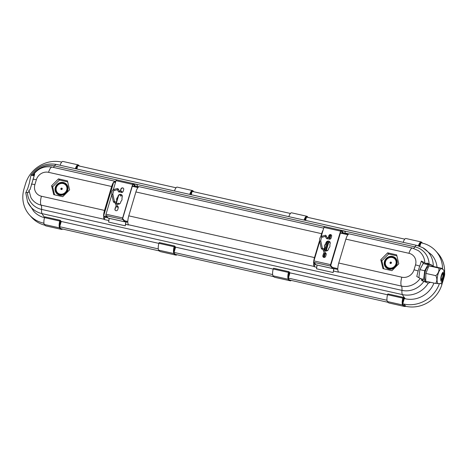 <?xml version="1.0" encoding="UTF-8"?>
<svg xmlns="http://www.w3.org/2000/svg" width="468" height="468" viewBox="0 0 468 468"><rect width="100%" height="100%" fill="white"/><g stroke="black" fill="none" stroke-linecap="round" stroke-linejoin="round"><path stroke-width="0.7" d="M120.194 195.811L121.253 196.086L120.194 195.811M121.908 195.074A2.241 2.083 -42.1 0 0 121.13 194.606L120.762 194.518A2.241 2.083 -42.1 0 0 118.24 196.191L117.877 197.42A2.802 2.603 -42.1 0 0 116.936 200.573L116.567 201.802A2.241 2.083 -42.1 0 0 116.912 203.685M120.832 192.202A1.498 1.386 -42.1 0 0 123.178 191.365L123.698 189.616A1.498 1.386 -42.1 0 0 122.025 187.92A1.498 1.386 -42.1 0 0 120.931 188.99L120.405 190.745A1.498 1.386 -42.1 0 0 120.352 191.043M323.704 228.132L139.405 186.726A7.476 2.334 102.7 0 0 138.317 187.165L135.544 186.545A7.476 2.334 102.7 0 0 135.369 186.72L133.117 184.17L132.801 184.567L122.803 218.094L122.786 218.819L125.061 221.282A7.476 2.334 -77.3 0 0 125.073 221.668L127.846 222.288A7.476 2.334 102.7 0 0 128.396 224.728A7.476 2.334 -77.3 0 1 128.536 224.985L125.664 224.342M116.345 206.493A1.498 1.386 -42.1 0 0 115.643 207.394L115.116 209.143A1.498 1.386 -42.1 0 0 115.327 210.372M118.059 206.622A1.498 1.386 -42.1 0 0 117.918 206.511L117.31 206.148M123.493 188.388A1.498 1.386 -42.1 0 0 121.077 189.154L120.557 190.909A1.498 1.386 -42.1 0 0 120.522 191.055M118 203.171L119.018 203.475M117.872 204.206A2.241 2.083 -42.1 0 0 120.58 202.568L120.943 201.339A2.802 2.603 -42.1 0 0 121.885 198.186L122.253 196.958A2.241 2.083 -42.1 0 0 119.732 194.419A2.241 2.083 -42.1 0 0 118.094 196.022L117.725 197.25A2.802 2.603 -42.1 0 0 116.784 200.409L116.421 201.638A2.241 2.083 -42.1 0 0 117.872 204.206M116.275 206.283A1.498 1.386 -42.1 0 0 115.491 207.225L114.97 208.98A1.498 1.386 -42.1 0 0 115.935 210.694A1.498 1.386 -42.1 0 0 117.743 209.606L118.264 207.85A1.498 1.386 -42.1 0 0 117.415 206.166M136.504 186.761L137.493 184.737L136.732 186.808M135.603 186.556A1.193 0.374 102.7 0 0 135.492 186.053L133.281 183.614A1.193 0.374 102.7 0 0 133.21 183.567A1.193 0.374 102.7 0 0 132.649 184.404L122.657 217.93A1.193 0.374 102.7 0 0 122.622 219.381L124.827 221.826A1.193 0.374 102.7 0 0 124.897 221.867A1.193 0.374 102.7 0 0 125.167 221.686M125.851 221.844L125.248 225.822L108.611 222.084L109.184 218.34M126.038 221.885L125.248 225.822M423.715 263.659L421.37 261.062L424.833 262.893A17.573 16.298 137.9 0 0 418.17 250.555L412.46 248.075L349.397 233.906A7.476 2.334 102.7 0 0 348.303 234.345L343.454 233.257A7.476 2.334 102.7 0 0 343.278 233.433L341.026 230.888L340.71 231.28L330.712 264.806L330.695 265.537L332.976 268A7.476 2.334 -77.3 0 0 332.982 268.38L337.837 269.469A7.476 2.334 102.7 0 0 338.382 271.908A7.476 2.334 -77.3 0 1 338.522 272.171L333.573 271.06M340.271 232.76L343.278 233.433M132.356 186.042L135.369 186.72M115.602 182.064L114.057 181.719A7.476 2.334 -77.3 0 1 115.151 181.274A7.476 2.334 -77.3 0 1 115.432 181.403A7.476 2.334 102.7 0 0 115.619 181.502L115.76 181.531M115.467 182.508L113.695 182.111A7.476 2.334 102.7 0 0 111.641 186.498L104.516 210.401A7.476 2.334 -77.3 0 0 103.58 216.029L107.037 216.807M124.517 220.732L127.84 221.481A7.476 2.334 102.7 0 1 128.77 215.847L135.895 191.95A7.476 2.334 -77.3 0 1 137.949 187.563L132.286 186.287M323.107 230.133A7.476 2.334 102.7 0 0 321.627 233.678L320.755 236.615M330.244 234.766A7.476 2.334 102.7 0 0 329.993 235.562L329.314 237.832M332.426 267.444L337.826 268.661A7.476 2.334 102.7 0 1 338.756 263.034L345.881 239.13A7.476 2.334 -77.3 0 1 347.94 234.743L340.406 233.052A7.476 2.334 102.7 0 0 340.025 233.579M314.946 263.519L313.572 263.209A7.476 2.334 -77.3 0 1 314.502 257.581L319.585 240.534M108.845 220.563L104.276 219.539A7.476 2.334 102.7 0 0 104.142 219.276A7.476 2.334 -77.3 0 1 103.592 216.842L107.95 217.819M316.754 267.281L314.268 266.719A7.476 2.334 102.7 0 0 314.127 266.456A7.476 2.334 -77.3 0 1 313.578 264.022L315.859 264.531M396.648 254.867L387.644 252.843L380.794 259.722L382.941 268.626L391.944 270.65L398.795 263.771L396.648 254.867M329.08 235.632L328.442 237.767M327.337 241.476L324.722 250.263M323.645 253.867L322.978 256.107M328.302 241.219L325.441 250.813M324.558 253.791L323.511 257.283M136.984 186.305L138.973 186.75M344.893 233.017L348.964 233.93M424.833 262.893L426.412 263.888L426.875 263.004L429.074 263.905L431.718 265.028L433.251 266.386A23.552 21.85 137.9 0 0 422.797 247.701L416.824 245.407A7.476 2.334 102.7 0 0 414.923 246.87A7.476 2.334 -77.3 0 1 413.408 248.315M430.618 282.315L428.249 283.152L421.65 280.543L421.808 279.32L416.772 276.494L418.129 271.001A7.476 1.527 -163.4 0 0 414.04 269.814A10.12 9.389 137.9 0 1 401.825 277.202A7.476 2.334 -77.3 0 0 401.45 286.077L338.382 271.908M421.37 261.062L418.129 271.001M429.162 265.871L428.039 264.631L423.189 263.542L419.86 269.65L418.895 277.454M426.834 264.361L426.412 263.888M426.875 263.004L427.939 264.18A9.348 2.919 -77.3 0 1 428.419 265.052M421.808 279.32L423.669 281.373M433.965 283.064A24.301 22.546 137.9 0 1 405.346 298.783A106.458 33.24 -77.3 0 1 402.404 294.594A23.552 21.85 137.9 0 0 428.249 283.152L427.851 283.093M419.872 246.326L420.931 242.787L421.966 243.021A29.905 27.747 -42.1 0 1 435.79 251.018L437.849 253.299A29.905 27.747 137.9 0 1 444.571 272.867M422.797 247.701L431.631 254.779A24.301 22.546 137.9 0 1 437.036 267.263M440.786 283.234L441.921 284.491A29.905 27.747 137.9 0 1 405.838 306.318L403.779 304.042L402.737 303.808L404.305 298.549L405.346 298.783M403.779 304.042A29.905 27.747 -42.1 0 0 439.376 283.707M442.558 269.041A29.905 27.747 -42.1 0 0 435.79 251.018M43.957 223.195L43.401 223.072A29.905 27.747 -42.1 0 1 29.578 215.069A29.905 27.747 -42.1 0 1 24.043 188.785L25.506 183.877A29.905 27.747 -42.1 0 1 61.589 162.051L61.717 162.08M76.887 169.03L77.782 165.608A1.498 0.468 102.7 0 0 77.694 165.549A1.498 0.468 102.7 0 0 76.992 166.596L76.302 168.901M77.875 165.707L176.067 187.773M191.236 194.723L192.137 191.301A1.498 0.468 102.7 0 0 192.044 191.242A1.498 0.468 102.7 0 0 191.342 192.289L190.657 194.594M192.231 191.4L290.417 213.461M305.586 220.416L306.487 216.988A1.498 0.468 102.7 0 0 306.394 216.936A1.498 0.468 102.7 0 0 305.692 217.977L305.007 220.288M306.581 217.094L404.767 239.154M420.931 242.787L420.837 242.681A1.498 0.468 102.7 0 0 420.744 242.629A1.498 0.468 102.7 0 0 420.042 243.67L419.31 246.121M44.495 217.696A24.301 22.546 137.9 0 1 33.737 211.314L27.583 201.813A23.552 21.85 137.9 0 0 42.026 213.624A7.476 2.334 -77.3 0 1 41.576 209.407A7.476 2.334 102.7 0 0 41.073 205.107A7.476 2.334 -77.3 0 1 41.447 196.232L104.516 210.401M44.905 225.219A29.905 27.747 137.9 0 1 31.637 217.351L29.578 215.069M441.921 284.491L443.237 280.075M404.539 305.867L405.838 306.318M159.266 250.918L61.483 228.788M273.616 276.611L175.833 254.481M387.966 302.305L290.189 280.174M404.615 305.885A21.119 6.593 -77.3 0 1 404.574 305.879A21.119 6.593 -77.3 0 1 403.299 305.083A21.119 6.593 -77.3 0 1 402.813 304.422A5.61 1.749 -77.3 0 1 402.977 298.245L403.164 297.952L403.691 298.525L402.691 301.889A1.498 0.468 102.7 0 0 402.644 303.703L402.737 303.808M387.007 300.275L288.387 278.115L289.955 272.856L387.545 294.781M290.265 280.192A21.119 6.593 -77.3 0 1 290.224 280.186A21.119 6.593 -77.3 0 1 288.949 279.39A21.119 6.593 -77.3 0 1 288.464 278.729A5.61 1.749 -77.3 0 1 288.627 272.551L288.814 272.259L289.341 272.832L288.341 276.196A1.498 0.468 102.7 0 0 288.294 278.01L288.387 278.115M272.657 274.581L174.037 252.422L175.605 247.162L273.195 269.088M175.915 254.498A21.119 6.593 -77.3 0 1 175.874 254.493A21.119 6.593 -77.3 0 1 174.599 253.697A21.119 6.593 -77.3 0 1 174.114 253.036A5.61 1.749 -77.3 0 1 174.277 246.858L174.465 246.566L174.991 247.139L173.985 250.503A1.498 0.468 102.7 0 0 173.944 252.316L174.037 252.422M158.307 248.888L59.688 226.728L61.255 221.469L158.845 243.395M61.565 228.805A21.119 6.593 -77.3 0 1 61.524 228.799A21.119 6.593 -77.3 0 1 60.249 228.004A21.119 6.593 -77.3 0 1 59.764 227.343A5.61 1.749 -77.3 0 1 59.927 221.165L60.109 220.873L60.641 221.446L59.635 224.81A1.498 0.468 102.7 0 0 59.594 226.629L59.688 226.728M32.877 179.203A7.476 1.527 16.6 0 1 36.358 179.718A10.12 9.389 137.9 0 1 48.573 172.329A7.476 2.334 102.7 0 1 52.083 167.105C44.478 165.812 38.294 168.287 33.538 174.523L33.462 175.599L33.93 174.716L32.655 174.839L31.204 175.038L30.812 175.962L29.291 183.327L27.828 188.235L25.816 192.734L28.7 192.254L28.987 190.417L30.057 189.604L34.655 174.178L33.585 174.985L33.901 176.085M33.485 175.553L30.993 175.243C37.358 166.298 45.841 162.694 56.447 164.438A7.476 2.334 102.7 0 0 54.545 165.9A7.476 2.334 -77.3 0 1 53.089 167.333M61.255 221.469A106.458 33.24 -77.3 0 1 60.308 220.334A0.971 0.304 102.7 0 0 60.243 220.288A0.971 0.304 102.7 0 0 59.764 221.048A6.207 1.936 102.7 0 0 59.582 227.887A21.715 6.78 102.7 0 0 60.079 228.565A21.715 6.78 102.7 0 0 61.396 229.384A21.715 6.78 102.7 0 0 62.121 229.419L62.209 229.109M175.605 247.162A106.458 33.24 -77.3 0 1 174.663 246.028A0.971 0.304 102.7 0 0 174.593 245.981A0.971 0.304 102.7 0 0 174.114 246.741A6.207 1.936 102.7 0 0 173.932 253.58A21.715 6.78 102.7 0 0 174.429 254.259A21.715 6.78 102.7 0 0 175.746 255.078A21.715 6.78 102.7 0 0 176.471 255.113L176.565 254.803M289.955 272.856A106.458 33.24 -77.3 0 1 289.013 271.721A0.971 0.304 102.7 0 0 288.943 271.674A0.971 0.304 102.7 0 0 288.464 272.434A6.207 1.936 102.7 0 0 288.282 279.273A21.715 6.78 102.7 0 0 288.785 279.952A21.715 6.78 102.7 0 0 290.096 280.765A21.715 6.78 102.7 0 0 290.821 280.806L290.915 280.496M404.305 298.549A106.458 33.24 -77.3 0 1 403.363 297.414A0.971 0.304 102.7 0 0 403.293 297.367A0.971 0.304 102.7 0 0 402.813 298.128A6.207 1.936 102.7 0 0 402.632 304.966A21.715 6.78 102.7 0 0 403.135 305.645A21.715 6.78 102.7 0 0 404.446 306.458A21.715 6.78 102.7 0 0 405.171 306.499L405.265 306.189M58.453 178.881L51.603 185.761L53.75 194.665L62.753 196.683L69.609 189.809L67.456 180.905L58.453 178.881L59.413 180.022L52.644 186.82L51.603 185.761M396.882 255.844L388.604 253.984L387.644 252.843M388.604 253.984L381.829 260.781L383.772 268.813M381.829 260.781L380.794 259.722M388.849 269.094A6.727 6.242 -42.1 0 0 396.969 264.186A6.727 6.242 -42.1 0 0 392.611 256.47A6.727 6.242 -42.1 0 0 384.491 261.378A6.727 6.242 -42.1 0 0 388.849 269.094M392.675 257.084A6.295 5.844 -42.1 0 0 385.082 261.676A6.295 5.844 -42.1 0 0 389.154 268.895A6.295 5.844 -42.1 0 0 396.753 264.303A6.295 5.844 -42.1 0 0 392.675 257.084M52.644 186.82L54.58 194.852M67.69 181.882L59.413 180.022M59.658 195.133A6.727 6.242 137.9 0 1 55.3 187.416A6.727 6.242 137.9 0 1 63.42 182.508A6.727 6.242 137.9 0 1 67.778 190.219A6.727 6.242 137.9 0 1 59.658 195.133M59.962 194.934A6.295 5.844 137.9 0 1 55.891 187.715A6.295 5.844 137.9 0 1 63.49 183.117A6.295 5.844 137.9 0 1 67.562 190.336A6.295 5.844 137.9 0 1 59.962 194.934M60.039 194.694A6.037 5.604 137.9 0 1 56.131 187.767A6.037 5.604 137.9 0 1 63.414 183.362A6.037 5.604 137.9 0 1 67.322 190.283A6.037 5.604 137.9 0 1 60.039 194.694M59.968 194.08A5.61 5.201 137.9 0 1 56.341 187.65A5.61 5.201 137.9 0 1 63.11 183.555A5.61 5.201 137.9 0 1 66.737 189.985A5.61 5.201 137.9 0 1 59.968 194.08M61.331 189.522A0.749 0.696 -42.1 0 0 62.232 188.973A0.749 0.696 -42.1 0 0 61.747 188.118A0.749 0.696 -42.1 0 0 60.846 188.662A0.749 0.696 -42.1 0 0 61.331 189.522M61.817 188.727A0.316 0.292 -42.1 0 0 61.431 188.961A0.316 0.292 -42.1 0 0 61.636 189.324A0.316 0.292 -42.1 0 0 62.022 189.09A0.316 0.292 -42.1 0 0 61.817 188.727M389.23 268.655A6.037 5.604 -42.1 0 0 396.513 264.244A6.037 5.604 -42.1 0 0 392.605 257.324A6.037 5.604 -42.1 0 0 385.322 261.729A6.037 5.604 -42.1 0 0 389.23 268.655M392.295 257.523A5.61 5.201 -42.1 0 0 385.533 261.612A5.61 5.201 -42.1 0 0 389.16 268.041A5.61 5.201 -42.1 0 0 395.928 263.952A5.61 5.201 -42.1 0 0 392.295 257.523M390.523 263.484A0.749 0.696 -42.1 0 0 391.423 262.94A0.749 0.696 -42.1 0 0 390.938 262.08A0.749 0.696 -42.1 0 0 390.037 262.624A0.749 0.696 -42.1 0 0 390.523 263.484M391.008 262.694A0.316 0.292 -42.1 0 0 390.622 262.922A0.316 0.292 -42.1 0 0 390.827 263.285A0.316 0.292 -42.1 0 0 391.207 263.057A0.316 0.292 -42.1 0 0 391.008 262.694M428.039 264.631L424.71 270.738L423.645 279.361L420.738 278.706M424.71 270.738L419.86 269.65M423.645 279.361L425.915 281.871L426.213 281.326M428.553 266.707L428.454 266.684A6.727 2.1 102.7 0 0 425.102 272.084A6.727 2.1 102.7 0 0 425.096 279.56A6.727 2.1 102.7 0 0 425.506 279.817L425.704 279.864M425.915 281.871L423.657 281.362M441.71 268.316L431.748 266.076L428.899 265.853L425.862 273.417L425.675 281.204L435.638 283.444L438.487 283.666M441.815 268.451L438.861 268.088C439.323 270.919 438.311 273.441 435.825 275.652L425.862 273.417M438.861 268.088L428.899 265.853M437.832 283.356A7.663 2.393 -77.3 0 1 437.832 274.839A7.663 2.393 -77.3 0 1 441.652 268.69L443.412 269.732C445.817 274.037 444.202 276.132 443.477 279.495C441.412 283.14 441.733 283.555 438.294 283.649A7.663 2.393 -77.3 0 1 437.832 283.356M435.825 275.652C437.229 278.559 437.17 281.151 435.638 283.444M441.529 280.262A3.738 1.17 -77.3 0 1 441.529 276.102A3.738 1.17 -77.3 0 1 443.389 273.107A3.738 1.17 -77.3 0 1 443.617 273.248A3.738 1.17 -77.3 0 1 443.617 277.401A3.738 1.17 -77.3 0 1 441.751 280.402A3.738 1.17 -77.3 0 1 441.529 280.262M443.003 273.201A3.738 1.17 -77.3 0 1 443.015 276.851A3.738 1.17 -77.3 0 1 441.447 280.151M442.43 273.856A2.802 0.877 -77.3 0 1 442.494 273.862A2.802 0.877 -77.3 0 1 442.664 273.967A2.802 0.877 -77.3 0 1 442.664 277.085A2.802 0.877 -77.3 0 1 441.265 279.332A2.802 0.877 -77.3 0 1 441.201 279.314M104.99 217.152L104.276 219.539M314.976 264.332L314.268 266.719M115.461 182.029L115.619 181.502M113.695 182.111L103.58 216.029M118.656 195.402L116.491 202.662M330.958 234.825L329.928 238.276M328.594 242.752L326.465 249.894M325.254 253.96L324.213 257.441M313.847 262.279L313.572 263.209M340.406 233.052L330.718 265.555M111.834 194.7L106.02 214.192A1.193 0.374 102.7 0 0 105.984 215.643L108.196 218.088A1.193 0.374 102.7 0 0 108.266 218.135A1.193 0.374 102.7 0 0 108.354 218.123M116.649 179.876A1.193 0.374 102.7 0 0 116.579 179.829A1.193 0.374 102.7 0 0 116.017 180.666L113.344 189.622M137.493 184.737L133.485 183.836M344.413 233.474L345.402 231.449L344.641 233.526M343.518 233.269A1.193 0.374 102.7 0 0 343.401 232.766L341.195 230.326A1.193 0.374 102.7 0 0 341.119 230.279A1.193 0.374 102.7 0 0 340.558 231.116L330.566 264.642A1.193 0.374 102.7 0 0 330.531 266.093L332.736 268.538A1.193 0.374 102.7 0 0 332.812 268.585A1.193 0.374 102.7 0 0 333.081 268.404M333.766 268.556L333.157 272.534L316.526 268.796L317.093 265.052M333.953 268.597L333.157 272.534M329.817 241.786A2.241 2.083 -42.1 0 0 329.045 241.318L328.671 241.231A2.241 2.083 -42.1 0 0 326.149 242.904L325.786 244.132A2.802 2.603 -42.1 0 0 324.845 247.285L324.482 248.514A2.241 2.083 -42.1 0 0 324.821 250.403M324.254 253.206A1.498 1.386 -42.1 0 0 323.552 254.106L323.031 255.861A1.498 1.386 -42.1 0 0 323.236 257.09M325.968 253.334A1.498 1.386 -42.1 0 0 325.827 253.223L325.219 252.86M331.402 235.1A1.498 1.386 -42.1 0 0 328.986 235.872L328.466 237.621A1.498 1.386 -42.1 0 0 328.431 237.767M328.103 242.523L329.162 242.798L328.103 242.523M325.909 249.889L326.927 250.193M325.781 250.918A2.241 2.083 -42.1 0 0 328.489 249.286L328.852 248.058A2.802 2.603 -42.1 0 0 329.794 244.899L330.162 243.67A2.241 2.083 -42.1 0 0 327.647 241.131A2.241 2.083 -42.1 0 0 326.003 242.74L325.634 243.968A2.802 2.603 -42.1 0 0 324.693 247.122L324.33 248.35A2.241 2.083 -42.1 0 0 325.781 250.918M324.184 252.995A1.498 1.386 -42.1 0 0 323.4 253.943L322.879 255.692A1.498 1.386 -42.1 0 0 323.844 257.406A1.498 1.386 -42.1 0 0 325.652 256.318L326.173 254.563A1.498 1.386 -42.1 0 0 325.324 252.884M328.741 238.914A1.498 1.386 -42.1 0 0 331.087 238.083L331.613 236.328A1.498 1.386 -42.1 0 0 329.934 234.632A1.498 1.386 -42.1 0 0 328.84 235.702L328.314 237.457A1.498 1.386 -42.1 0 0 328.261 237.756M319.743 241.412L313.929 260.904A1.193 0.374 102.7 0 0 313.893 262.361L316.105 264.8A1.193 0.374 102.7 0 0 316.175 264.847A1.193 0.374 102.7 0 0 316.263 264.835M324.558 226.588A1.193 0.374 102.7 0 0 324.488 226.541A1.193 0.374 102.7 0 0 323.926 227.378L321.253 236.334M345.402 231.449L341.394 230.548M273.762 268.299A0.971 0.304 102.7 0 0 273.698 268.252A0.971 0.304 102.7 0 0 273.218 269.006A6.207 1.936 102.7 0 0 273.037 275.845A21.715 6.78 102.7 0 0 273.534 276.524A21.715 6.78 102.7 0 0 274.851 277.343L290.096 280.765M289.341 272.832L288.598 272.663M304.264 220.118A5.61 1.749 -77.3 0 1 306.698 216.83A5.61 1.749 -77.3 0 1 306.891 216.912A21.119 6.593 -77.3 0 1 307.312 217.257M308.049 217.427A21.715 6.78 102.7 0 0 307.043 216.339A6.207 1.936 102.7 0 0 306.827 216.245A6.207 1.936 102.7 0 0 304.071 220.077M306.827 216.245L291.582 212.817A6.207 1.936 102.7 0 0 288.826 216.649M388.112 293.992A0.971 0.304 102.7 0 0 388.048 293.945A0.971 0.304 102.7 0 0 387.568 294.7A6.207 1.936 102.7 0 0 387.387 301.538A21.715 6.78 102.7 0 0 387.884 302.217A21.715 6.78 102.7 0 0 389.2 303.036L404.446 306.458M403.691 298.525L402.948 298.356M418.591 245.881A5.61 1.749 -77.3 0 1 421.048 242.523A5.61 1.749 -77.3 0 1 421.241 242.605A21.119 6.593 -77.3 0 1 421.662 242.951M422.405 243.12A21.715 6.78 102.7 0 0 421.393 242.032A6.207 1.936 102.7 0 0 421.177 241.938A6.207 1.936 102.7 0 0 418.421 245.776A0.971 0.304 102.7 0 0 418.404 245.829M421.177 241.938L405.931 238.51A6.207 1.936 102.7 0 0 403.176 242.342M159.412 242.605A0.971 0.304 102.7 0 0 159.348 242.559A0.971 0.304 102.7 0 0 158.868 243.313A6.207 1.936 102.7 0 0 158.687 250.152A21.715 6.78 102.7 0 0 159.184 250.83A21.715 6.78 102.7 0 0 160.501 251.649L175.746 255.078M174.991 247.139L174.248 246.975M189.914 194.425A5.61 1.749 -77.3 0 1 192.348 191.137A5.61 1.749 -77.3 0 1 192.541 191.219A21.119 6.593 -77.3 0 1 192.962 191.564M193.699 191.734A21.715 6.78 102.7 0 0 192.693 190.646A6.207 1.936 102.7 0 0 192.477 190.552A6.207 1.936 102.7 0 0 189.721 194.384M192.477 190.552L177.232 187.124A6.207 1.936 102.7 0 0 174.476 190.956M45.063 216.912A0.971 0.304 102.7 0 0 44.998 216.865A0.971 0.304 102.7 0 0 44.518 217.626A6.207 1.936 102.7 0 0 44.337 224.459A21.715 6.78 102.7 0 0 44.834 225.137A21.715 6.78 102.7 0 0 46.145 225.956L61.396 229.384M60.641 221.446L59.898 221.282M75.564 168.737A5.61 1.749 -77.3 0 1 77.998 165.444A5.61 1.749 -77.3 0 1 78.191 165.526A21.119 6.593 -77.3 0 1 78.612 165.877M79.349 166.041A21.715 6.78 102.7 0 0 78.343 164.952A6.207 1.936 102.7 0 0 78.127 164.859A6.207 1.936 102.7 0 0 75.371 168.691M78.127 164.859L62.882 161.437A6.207 1.936 102.7 0 0 60.126 165.268M113.619 190.71L117.679 189.628A0.562 0.526 -104.9 0 0 117.626 188.54A0.562 0.526 -104.9 0 0 117.392 188.546L118.234 188.92L119.469 191.125A0.562 0.503 -29.3 0 1 118.808 191.903A0.562 0.503 -29.3 0 1 118.492 191.675L117.386 189.704M117.491 189.675A0.562 0.503 -29.3 0 0 118.234 188.92M119.018 192.067A0.562 0.532 -86 0 0 119.422 191.049M121.241 192.225A0.562 0.532 -86 0 0 121.879 191.751A0.562 0.532 -86 0 0 121.317 191.114M116.134 202.504A0.562 0.474 161.8 0 1 116.28 202.708L117.468 206.329A0.562 0.474 161.8 0 1 116.403 206.675L117.292 207.26L118.035 206.599M115.754 202.147A0.562 0.532 120.5 0 1 115.9 202.205L116.28 202.708A0.562 0.474 161.8 0 1 115.239 203.112L116.403 206.675M48.573 172.329L111.641 186.498M135.895 191.95L321.627 233.678M329.232 235.386L329.993 235.562M345.881 239.13L408.95 253.299A10.12 9.389 137.9 0 1 415.502 264.906L414.04 269.814M412.46 248.075A7.476 2.334 102.7 0 0 408.95 253.299M338.756 263.034L401.825 277.202M128.77 215.847L314.502 257.581M28.881 190.143L30.888 197.496A17.573 16.298 137.9 0 0 41.073 205.107L104.142 219.276M128.396 224.728L314.127 266.456M32.655 174.839A20.574 19.089 137.9 0 1 54.545 165.9L116.538 179.829M133.251 183.585L324.447 226.541M341.16 230.297L414.923 246.87A20.574 19.089 137.9 0 1 429.074 263.905M420.229 278.325A17.573 16.298 137.9 0 1 401.45 286.077A7.476 2.334 102.7 0 1 401.953 290.376A20.574 19.089 137.9 0 0 423.844 281.438M419.591 266.093A7.476 1.527 -163.4 0 0 415.502 264.906M44.595 217.38A106.458 33.24 -77.3 0 1 42.026 213.624L402.404 294.594A7.476 2.334 -77.3 0 1 401.953 290.376L41.576 209.407A20.574 19.089 137.9 0 1 27.425 192.371M43.401 223.072L44.08 223.821M31.415 184.111A7.476 1.527 16.6 0 1 34.895 184.626L36.358 179.718M41.447 196.232A10.12 9.389 137.9 0 1 34.895 184.626M427.939 264.18L431.718 265.028M441.213 281.315A4.861 1.515 -77.3 0 1 441.353 275.406A4.861 1.515 -77.3 0 1 443.933 272.195A4.861 1.515 -77.3 0 1 443.787 278.097A4.861 1.515 -77.3 0 1 441.213 281.315M135.322 186.615L132.386 185.954M132.649 184.404L116.017 180.666M122.657 217.93L106.02 214.192M122.622 219.381L105.984 215.643M124.827 221.826L108.196 218.088M329.15 238.937A0.562 0.532 -86 0 0 329.788 238.464A0.562 0.532 -86 0 0 329.226 237.826M324.043 249.222A0.562 0.474 161.8 0 1 324.189 249.421L325.377 253.042A0.562 0.474 161.8 0 1 324.312 253.387L325.201 253.972L325.944 253.311M323.663 248.859A0.562 0.532 120.5 0 1 323.809 248.917L324.189 249.421A0.562 0.474 161.8 0 1 323.148 249.83L324.312 253.387M343.231 233.327L340.295 232.666M340.558 231.116L323.926 227.378M330.566 264.642L313.929 260.904M330.531 266.093L313.893 262.361M332.736 268.538L316.105 264.8M288.464 272.434L273.218 269.006M288.282 279.273L273.037 275.845M306.891 216.912L306.487 216.824M305.692 217.977L305.294 217.889M402.813 298.128L387.568 294.7M402.632 304.966L387.387 301.538M421.241 242.605L420.837 242.512M418.421 245.776L417.456 245.56M420.042 243.67L419.644 243.582M174.114 246.741L158.868 243.313M173.932 253.58L158.687 250.152M192.541 191.219L192.132 191.131M191.342 192.289L190.944 192.196M59.764 221.048L44.518 217.626M59.582 227.887L44.337 224.459M78.191 165.526L77.782 165.438M76.992 166.596L76.594 166.503M322.2 247.97L322.306 248.046A0.562 0.439 167.9 0 1 321.212 248.28L319.638 240.921A0.562 0.439 167.9 0 0 320.732 240.687L322.306 248.046L323.809 248.917A0.562 0.532 120.5 0 1 323.388 249.941A0.562 0.532 120.5 0 1 323.242 249.883L321.627 248.935A0.562 0.532 120.5 0 0 322.312 248.058M320.732 240.687L321.539 237.416A0.562 0.526 -104.9 0 0 321.446 236.346A0.562 0.526 -104.9 0 0 321.206 236.352L325.646 235.252L327.378 237.843A0.562 0.503 -29.3 0 1 326.717 238.621A0.562 0.503 -29.3 0 1 326.401 238.387L327.003 238.791A0.562 0.532 -86 0 0 327.337 237.762M321.528 237.422L325.588 236.34A0.562 0.526 -104.9 0 0 325.535 235.252A0.562 0.526 -104.9 0 0 325.301 235.258M326.927 238.779A0.562 0.532 -86 0 0 327.003 238.791L329.226 238.949M325.4 236.393A0.562 0.503 -29.3 0 0 326.143 235.638M114.286 201.258L114.397 201.328A0.562 0.439 167.9 0 1 113.303 201.568L111.729 194.202A0.562 0.439 167.9 0 0 112.823 193.968L114.397 201.328L115.9 202.205A0.562 0.532 120.5 0 1 115.479 203.229A0.562 0.532 120.5 0 1 115.333 203.171L113.718 202.223A0.562 0.532 120.5 0 0 114.403 201.345M112.823 193.968L113.63 190.698A0.562 0.526 -104.9 0 0 113.537 189.634A0.562 0.526 -104.9 0 0 113.297 189.634L117.392 188.546M118.492 191.675L121.311 192.231M119.381 190.973L121.779 191.26L122.171 192.412M121.048 192.406L121.013 192.055M120.551 194.501L120.177 195.764M117.679 204.153L117.983 203.13M52.083 167.105L115.151 181.274M56.447 164.438L416.824 245.407M25.74 192.74L27.583 201.813M442.067 268.813L441.839 268.41M133.21 183.567L116.579 179.829M124.897 221.867L108.266 218.135M327.296 237.685L329.688 237.972L330.08 239.125M328.957 239.119L328.922 238.774M328.46 241.219L328.086 242.477M325.588 250.866L325.892 249.842M341.119 230.279L324.488 226.541M332.812 268.585L316.175 264.847M288.943 271.674L273.698 268.252M403.293 297.367L388.048 293.945M174.593 245.981L159.348 242.559M60.243 220.288L44.998 216.865M326.74 250.918L326.962 250.164M321.212 248.28L321.627 248.935M319.638 240.921C319.486 238.692 320.007 237.171 321.206 236.352M329.53 241.552L329.162 242.798M325.295 236.422L326.401 238.387M118.831 204.2L119.053 203.451M113.303 201.568L113.718 202.223M111.729 194.202C111.571 191.979 112.098 190.453 113.297 189.634M121.621 194.84L121.253 196.086"/></g></svg>
